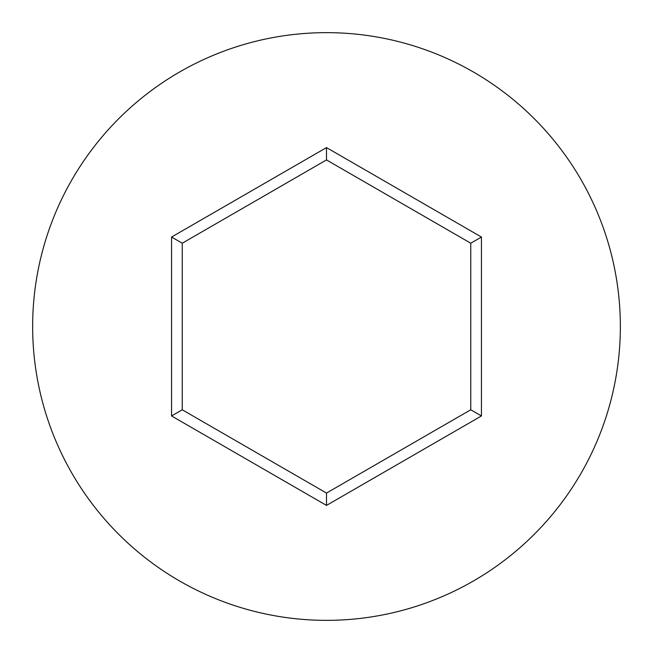 <?xml version="1.0" encoding="UTF-8"?>
<svg xmlns="http://www.w3.org/2000/svg" width="653" height="653" viewBox="0 0 653 653"><rect width="100%" height="100%" fill="white"/><g stroke="black" fill="none" stroke-linecap="round" stroke-linejoin="round"><path stroke-width="0.98" d="M620.35 326.5A293.85 293.85 0 0 0 326.5 32.65A293.85 293.85 0 0 0 32.65 326.5A293.85 293.85 0 0 0 326.5 620.35A293.85 293.85 0 0 0 620.35 326.5M326.5 505.406L171.559 415.953L171.559 237.047L326.5 147.594L481.441 237.047L481.441 415.953L326.5 505.406L326.5 493.072L470.756 409.782L470.756 243.218L326.5 159.928L182.244 243.218L182.244 409.782L326.5 493.072M481.441 415.953L470.756 409.782M470.756 243.218L481.441 237.047M326.5 159.928L326.5 147.594M182.244 243.218L171.559 237.047M171.559 415.953L182.244 409.782"/></g></svg>
